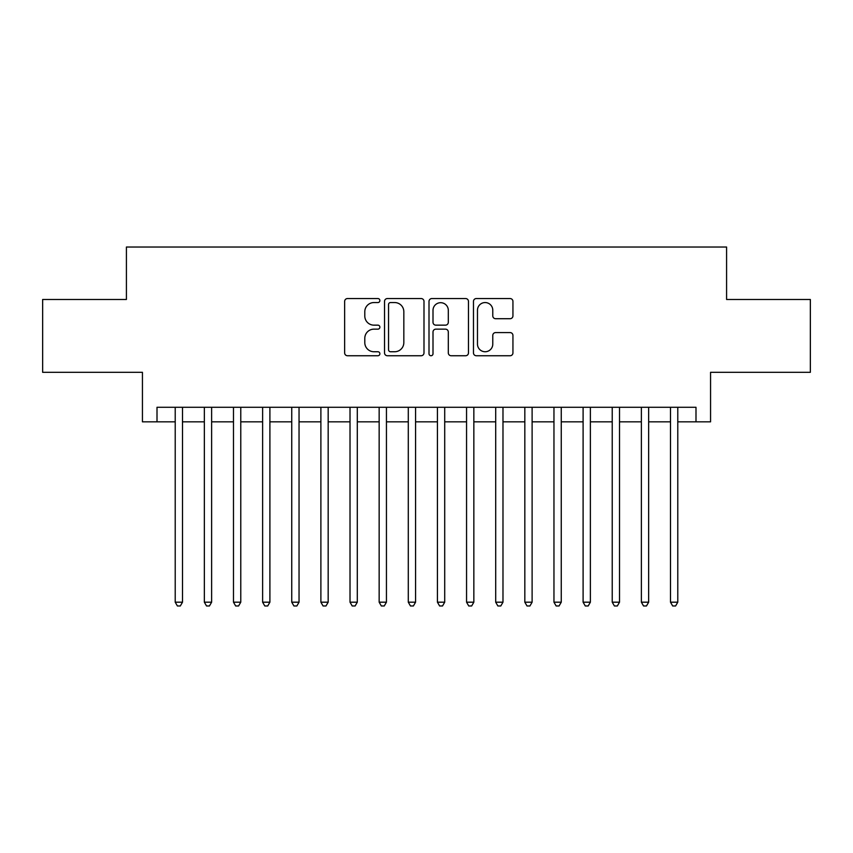 <?xml version="1.0" encoding="UTF-8"?>
<svg xmlns="http://www.w3.org/2000/svg" width="853" height="853" viewBox="0 0 853 853"><rect width="100%" height="100%" fill="white"/><g stroke="black" fill="none" stroke-linecap="round" stroke-linejoin="round"><path stroke-width="1.28" d="M379.884 300.555A2.005 2.005 0 0 0 377.879 298.55L347.502 298.55A2.858 2.858 0 0 0 344.644 301.408L344.644 352.886A2.858 2.858 0 0 0 347.502 355.744L377.879 355.744A2.005 2.005 0 0 0 379.884 353.75A2.005 2.005 0 0 0 377.879 351.745L373.955 351.745A9.148 9.148 0 0 1 364.796 342.597L364.796 338.3A9.148 9.148 0 0 1 373.955 329.151L377.879 329.151A2.005 2.005 0 0 0 379.884 327.147A2.005 2.005 0 0 0 377.879 325.153L373.955 325.153A9.148 9.148 0 0 1 364.796 315.994L364.796 311.708A9.148 9.148 0 0 1 373.955 302.559L377.879 302.559A2.005 2.005 0 0 0 379.884 300.555M510.073 318.713A2.858 2.858 0 0 0 512.941 315.855L512.941 301.408A2.858 2.858 0 0 0 510.073 298.55L476.337 298.55A2.858 2.858 0 0 0 473.468 301.408L473.468 352.886A2.858 2.858 0 0 0 476.337 355.744L510.073 355.744A2.858 2.858 0 0 0 512.941 352.886L512.941 335.442A2.858 2.858 0 0 0 510.073 332.585L495.636 332.585A2.858 2.858 0 0 0 492.778 335.442L492.778 344.09A7.645 7.645 0 0 1 485.122 351.745A7.645 7.645 0 0 1 477.477 344.09L477.477 310.204A7.645 7.645 0 0 1 485.122 302.559A7.645 7.645 0 0 1 492.778 310.204L492.778 315.855A2.858 2.858 0 0 0 495.636 318.713L510.073 318.713M157.005 421.84L157.005 407.276L695.995 407.276L695.995 421.84L710.56 421.84L710.56 372.313L810.35 372.313L810.35 299.478L726.585 299.478L726.585 247.029L126.415 247.029L126.415 299.478L42.65 299.478L42.65 372.313L142.44 372.313L142.44 421.84L175.217 421.84M423.994 301.408A2.858 2.858 0 0 0 421.137 298.55L387.39 298.55A2.858 2.858 0 0 0 384.532 301.408L384.532 352.886A2.858 2.858 0 0 0 387.39 355.744L421.137 355.744A2.858 2.858 0 0 0 423.994 352.886L423.994 301.408M431.863 298.55L465.61 298.55A2.858 2.858 0 0 1 468.468 301.408L468.468 352.886A2.858 2.858 0 0 1 465.61 355.744L451.162 355.744A2.858 2.858 0 0 1 448.305 352.886L448.305 332.009A2.858 2.858 0 0 0 445.447 329.151L435.862 329.151A2.858 2.858 0 0 0 433.004 332.009L433.004 353.75A2.005 2.005 0 0 1 431 355.744A2.005 2.005 0 0 1 429.006 353.75L429.006 301.408A2.858 2.858 0 0 1 431.863 298.55M182.499 421.84L204.347 421.84M211.629 421.84L233.487 421.84M240.77 421.84L262.617 421.84M269.9 421.84L291.747 421.84M299.04 421.84L320.888 421.84M328.17 421.84L350.018 421.84M357.3 421.84L379.159 421.84M386.441 421.84L408.288 421.84M415.571 421.84L437.429 421.84M444.712 421.84L466.559 421.84M473.841 421.84L495.7 421.84M502.982 421.84L524.83 421.84M532.112 421.84L553.96 421.84M561.253 421.84L583.1 421.84M590.383 421.84L612.23 421.84M619.513 421.84L641.371 421.84M648.653 421.84L670.501 421.84M677.783 421.84L695.995 421.84M390.535 302.559A2.005 2.005 0 0 0 388.541 304.564L388.541 349.741A2.005 2.005 0 0 0 390.535 351.745L394.683 351.745A9.148 9.148 0 0 0 403.832 342.597L403.832 311.708A9.148 9.148 0 0 0 394.683 302.559L390.535 302.559M448.305 310.353A7.645 7.645 0 0 0 440.66 302.698A7.645 7.645 0 0 0 433.004 310.353L433.004 322.285A2.858 2.858 0 0 0 435.862 325.153L445.447 325.153A2.858 2.858 0 0 0 448.305 322.285L448.305 310.353M182.499 407.276L182.499 602.186L175.217 602.186L175.217 407.276M182.499 602.186L180.314 605.971L177.403 605.971L175.217 602.186M211.629 407.276L211.629 602.186L204.347 602.186L204.347 407.276M211.629 602.186L209.443 605.971L206.533 605.971L204.347 602.186M240.77 407.276L240.77 602.186L233.487 602.186L233.487 407.276M240.77 602.186L238.584 605.971L235.663 605.971L233.487 602.186M269.9 407.276L269.9 602.186L262.617 602.186L262.617 407.276M269.9 602.186L267.714 605.971L264.803 605.971L262.617 602.186M299.04 407.276L299.04 602.186L291.747 602.186L291.747 407.276M299.04 602.186L296.855 605.971L293.933 605.971L291.747 602.186M328.17 407.276L328.17 602.186L320.888 602.186L320.888 407.276M328.17 602.186L325.985 605.971L323.074 605.971L320.888 602.186M357.3 407.276L357.3 602.186L350.018 602.186L350.018 407.276M357.3 602.186L355.125 605.971L352.204 605.971L350.018 602.186M386.441 407.276L386.441 602.186L379.159 602.186L379.159 407.276M386.441 602.186L384.255 605.971L381.344 605.971L379.159 602.186M415.571 407.276L415.571 602.186L408.288 602.186L408.288 407.276M415.571 602.186L413.385 605.971L410.474 605.971L408.288 602.186M444.712 407.276L444.712 602.186L437.429 602.186L437.429 407.276M444.712 602.186L442.526 605.971L439.615 605.971L437.429 602.186M473.841 407.276L473.841 602.186L466.559 602.186L466.559 407.276M473.841 602.186L471.656 605.971L468.745 605.971L466.559 602.186M502.982 407.276L502.982 602.186L495.7 602.186L495.7 407.276M502.982 602.186L500.796 605.971L497.875 605.971L495.7 602.186M532.112 407.276L532.112 602.186L524.83 602.186L524.83 407.276M532.112 602.186L529.926 605.971L527.015 605.971L524.83 602.186M561.253 407.276L561.253 602.186L553.96 602.186L553.96 407.276M561.253 602.186L559.067 605.971L556.145 605.971L553.96 602.186M590.383 407.276L590.383 602.186L583.1 602.186L583.1 407.276M590.383 602.186L588.197 605.971L585.286 605.971L583.1 602.186M619.513 407.276L619.513 602.186L612.23 602.186L612.23 407.276M619.513 602.186L617.337 605.971L614.416 605.971L612.23 602.186M648.653 407.276L648.653 602.186L641.371 602.186L641.371 407.276M648.653 602.186L646.467 605.971L643.557 605.971L641.371 602.186M677.783 407.276L677.783 602.186L670.501 602.186L670.501 407.276M677.783 602.186L675.597 605.971L672.686 605.971L670.501 602.186"/></g></svg>
